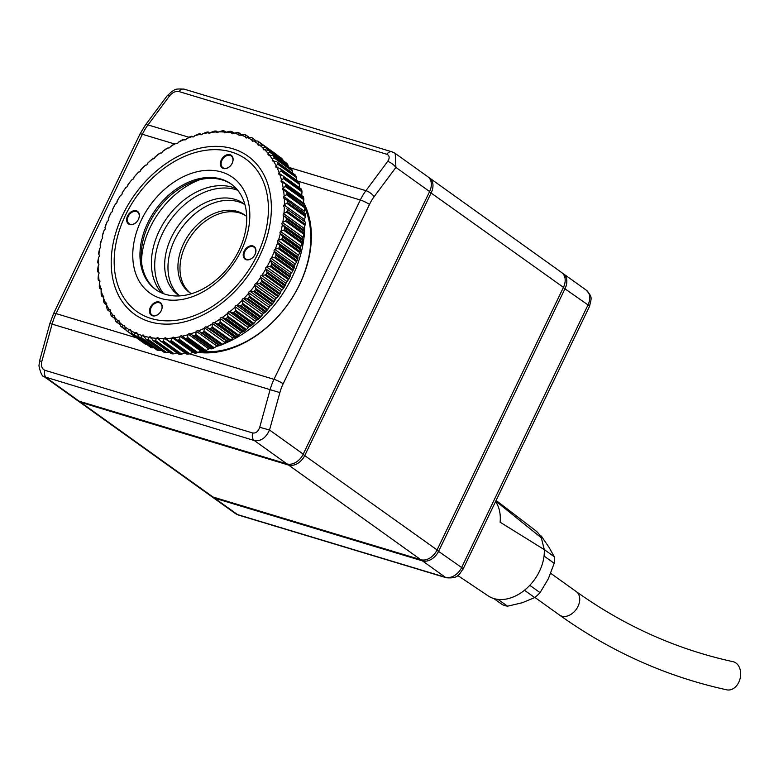<?xml version="1.0" encoding="UTF-8"?>
<svg xmlns="http://www.w3.org/2000/svg" width="779" height="779" viewBox="0 0 779 779"><rect width="100%" height="100%" fill="white"/><g stroke="black" fill="none" stroke-linecap="round" stroke-linejoin="round"><path stroke-width="1.17" d="M197.866 352.546L200.729 350.988L180.27 336.343L179.345 339.284L197.866 352.546L196.697 352.936L178.683 340.043L179.345 339.284M179.891 336.781A113.15 80.977 -54.4 0 1 174.194 337.794L195.305 353.179A115.311 82.525 -54.4 0 0 196.697 352.936M194.769 353.091L176.745 340.199M176.239 339.829L177.3 340.287A115.311 82.525 -54.4 0 0 178.683 340.043M189.755 353.744L192.744 352.322L172.276 337.677L171.224 340.481L189.755 353.744L188.567 354.056L170.552 341.163L171.224 340.481M171.877 338.096A113.15 80.977 -54.4 0 1 166.278 338.553L168.186 340.735L187.203 354.163A115.311 82.525 -54.4 0 0 188.567 354.056M187.203 354.163L186.707 353.987L187.203 354.163M168.186 340.735L169.189 341.27A115.311 82.525 -54.4 0 0 170.552 341.163M181.799 354.143L184.905 352.887L164.437 338.232L163.278 340.89L181.799 354.143L180.601 354.377L162.587 341.484L163.278 340.89M164.018 338.622A113.15 80.977 -54.4 0 1 158.556 338.514L160.308 340.832L179.267 354.348A115.311 82.525 -54.4 0 0 180.601 354.377M160.308 340.832L161.263 341.455A115.311 82.525 -54.4 0 0 162.587 341.484M159.792 340.15L156.793 338.008L156.355 338.359A113.15 80.977 -54.4 0 1 151.077 337.697L153.57 340.842A115.311 82.525 -54.4 0 0 154.855 340.998L155.547 340.491L174.068 353.754L176.979 352.887M174.068 353.754L172.86 353.89L154.855 340.998M152.674 340.131L171.575 353.734A115.311 82.525 -54.4 0 0 172.86 353.89M156.355 338.359L155.547 340.491M151.681 338.612L149.422 336.995L148.964 337.317A113.15 80.977 -54.4 0 1 143.911 336.1L146.17 339.43A115.311 82.525 -54.4 0 0 147.406 339.722L148.088 339.303L166.618 352.556L169.433 351.962M166.618 352.556L165.411 352.614L147.406 339.722M145.342 338.641L164.184 352.322A115.311 82.525 -54.4 0 0 165.411 352.614M148.964 337.317L148.088 339.303M144.115 336.47L141.895 335.496A113.15 80.977 -54.4 0 1 137.104 333.733L139.129 337.229A115.311 82.525 -54.4 0 0 140.298 337.658L140.97 337.317L159.5 350.579L161.282 350.307M159.5 350.579L158.303 350.54L140.298 337.658M138.37 336.362L157.144 350.122A115.311 82.525 -54.4 0 0 158.303 350.54M157.144 350.122L156.891 349.625M141.895 335.496L140.97 337.317M137.094 333.685L135.205 332.906A113.15 80.977 -54.4 0 1 130.706 330.627L132.498 334.259A115.311 82.525 -54.4 0 0 133.589 334.814L134.251 334.571L152.772 347.833L153.775 347.736M152.772 347.833L151.593 347.707L133.589 334.814M150.415 347.093L132.498 334.259L150.503 347.152A115.311 82.525 -54.4 0 0 151.593 347.707M150.503 347.152L150.328 346.587M135.205 332.906L134.251 334.571M130.687 330.296L128.934 329.585A113.15 80.977 -54.4 0 1 124.776 326.781L126.315 330.539A115.311 82.525 -54.4 0 0 127.328 331.221L146.559 344.328M146.491 344.337L127.328 331.221M144.222 342.809L126.305 330.53L144.329 343.432A115.311 82.525 -54.4 0 0 145.342 344.114M128.934 329.585L127.96 331.075M124.786 326.216L123.14 325.534A113.15 80.977 -54.4 0 1 119.343 322.243L120.638 326.109A115.311 82.525 -54.4 0 0 121.563 326.907L125.623 329.322M121.563 326.907L123.14 325.534M119.401 321.445L117.872 320.802A113.15 80.977 -54.4 0 1 114.464 317.043L115.516 320.987A115.311 82.525 -54.4 0 0 116.344 321.902L119.82 324.025M116.344 321.902L117.872 320.802M114.562 316.031L113.159 315.417A113.15 80.977 -54.4 0 1 110.17 311.23L110.969 315.222A115.311 82.525 -54.4 0 0 111.699 316.245L114.688 318.134M111.699 316.245L113.159 315.417M110.306 309.993L109.041 309.429A113.15 80.977 -54.4 0 1 106.489 304.823L107.044 308.854A115.311 82.525 -54.4 0 0 107.668 309.974L110.238 311.688M107.668 309.974L109.041 309.429M106.665 303.382L105.545 302.865A113.15 80.977 -54.4 0 1 103.461 297.899L103.773 301.931A115.311 82.525 -54.4 0 0 104.289 303.138L106.519 304.735M104.289 303.138L105.545 302.865M103.675 296.263L102.701 295.796A113.15 80.977 -54.4 0 1 101.095 290.489L101.182 294.511A115.311 82.525 -54.4 0 0 101.572 295.806L103.656 297.412M101.572 295.806L102.701 295.796M101.348 288.668L100.54 288.259A113.15 80.977 -54.4 0 1 99.42 282.67L99.284 286.643A115.311 82.525 -54.4 0 0 99.556 288.006L101.474 289.622L99.741 288.434M99.556 288.006L100.54 288.259M99.702 280.674L99.06 280.323A113.15 80.977 -54.4 0 1 98.436 274.481L98.086 278.395A115.311 82.525 -54.4 0 0 98.242 279.817L99.926 281.385M98.242 279.817L99.06 280.323M98.758 272.338L98.281 272.046A113.15 80.977 -54.4 0 1 98.164 265.99L97.618 269.826A115.311 82.525 -54.4 0 0 97.648 271.296L99.011 272.747L97.774 271.871M97.648 271.296L98.281 272.046M98.602 257.274L97.872 260.994A115.311 82.525 -54.4 0 0 97.774 262.504L98.222 263.487A113.15 80.977 -54.4 0 1 98.602 257.274L98.972 256.827A1.441 1.032 125.6 0 0 99.157 255.006L98.621 253.516A115.311 82.525 -54.4 0 1 98.836 251.977L99.741 248.384A113.15 80.977 -54.4 0 0 98.865 254.714M101.582 239.396L100.52 242.844A115.311 82.525 -54.4 0 0 100.189 244.392L100.209 245.784A113.15 80.977 -54.4 0 1 101.582 239.396L102 239.017A1.441 1.032 125.6 0 0 102.477 237.147L102.448 235.209A115.311 82.525 -54.4 0 1 102.906 233.651L104.104 230.38A113.15 80.977 -54.4 0 0 102.244 236.787M107.288 221.402L105.973 224.479A115.311 82.525 -54.4 0 0 105.399 226.027L104.961 227.77A113.15 80.977 -54.4 0 1 107.288 221.402L107.745 221.08A1.441 1.032 125.6 0 0 108.485 219.24L109.021 216.932A115.311 82.525 -54.4 0 1 109.693 215.403L111.115 212.521A113.15 80.977 -54.4 0 0 108.33 218.811M115.545 203.825L114.046 206.474A115.311 82.525 -54.4 0 0 113.267 207.974L112.342 209.979A113.15 80.977 -54.4 0 1 115.545 203.825L116.022 203.582A1.441 1.032 125.6 0 0 117.016 201.819L118.116 199.229A115.311 82.525 -54.4 0 1 119.002 197.778L120.56 195.354A113.15 80.977 -54.4 0 0 116.947 201.342M126.11 187.194L124.513 189.375A115.311 82.525 -54.4 0 0 123.54 190.767L122.118 192.958A113.15 80.977 -54.4 0 1 126.11 187.194L126.588 187.048A1.441 1.032 125.6 0 0 127.805 185.412L129.48 182.656A115.311 82.525 -54.4 0 1 130.541 181.322L132.157 179.404A113.15 80.977 -54.4 0 0 127.814 184.896M138.652 172.032L137.036 173.688A115.311 82.525 -54.4 0 0 135.906 174.954L133.998 177.222A113.15 80.977 -54.4 0 1 138.652 172.032L139.12 171.974A1.441 1.032 125.6 0 0 140.522 170.513L142.761 167.709A115.311 82.525 -54.4 0 1 143.959 166.531L145.546 165.148A113.15 80.977 -54.4 0 0 140.609 169.988M152.791 158.789L151.253 159.899A115.311 82.525 -54.4 0 0 149.996 160.99L147.611 163.249A113.15 80.977 -54.4 0 1 152.791 158.789L153.239 158.819A1.441 1.032 125.6 0 0 154.778 157.592L157.553 154.836A115.311 82.525 -54.4 0 1 158.858 153.852L160.328 153.015A113.15 80.977 -54.4 0 0 154.953 157.056M168.098 147.874L166.725 148.429A115.311 82.525 -54.4 0 0 165.382 149.305L162.558 151.457A113.15 80.977 -54.4 0 1 168.098 147.874L168.507 148A1.441 1.032 125.6 0 0 170.143 147.017L173.405 144.436A115.311 82.525 -54.4 0 1 174.788 143.677L176.054 143.394A113.15 80.977 -54.4 0 0 170.397 146.501M184.117 139.607L182.977 139.626A115.311 82.525 -54.4 0 0 181.585 140.259L178.381 142.216A113.15 80.977 -54.4 0 1 184.117 139.607L184.477 139.821A1.441 1.032 125.6 0 0 186.152 139.139L189.842 136.822A115.311 82.525 -54.4 0 1 191.245 136.315L192.238 136.549A113.15 80.977 -54.4 0 0 186.473 138.643M191.858 136.208L192.88 136.948L191.245 136.315M200.076 133.725L201.479 134.728L199.521 133.754A115.311 82.525 -54.4 0 0 198.119 134.134L194.594 135.809A113.15 80.977 -54.4 0 1 200.349 134.251L200.836 134.679M199.521 133.754L200.349 134.251M209.843 133.18L207.74 131.982A115.311 82.525 -54.4 0 0 206.357 132.226L202.696 133.725A113.15 80.977 -54.4 0 1 208.392 132.712L208.986 133.277M207.74 131.982L208.392 132.712M218.032 132.372L215.851 130.999A115.311 82.525 -54.4 0 0 214.488 131.106L210.71 132.411A113.15 80.977 -54.4 0 1 216.309 131.963L217.01 132.664M215.851 130.999L216.309 131.963M225.988 132.342L223.777 130.814A115.311 82.525 -54.4 0 0 222.453 130.784L218.568 131.885A113.15 80.977 -54.4 0 1 224.031 131.992L224.829 132.829M223.777 130.814L224.031 131.992M233.788 133.16L231.47 131.427A115.311 82.525 -54.4 0 0 230.185 131.262L226.231 132.148A113.15 80.977 -54.4 0 1 231.509 132.81L232.405 133.774M231.47 131.427L231.509 132.81M241.471 134.894L238.871 132.839A115.311 82.525 -54.4 0 0 237.634 132.547L233.622 133.19A113.15 80.977 -54.4 0 1 238.676 134.407L239.659 135.488M238.871 132.839L238.676 134.407M248.852 137.455L245.911 135.04A115.311 82.525 -54.4 0 0 244.742 134.611L240.692 135.01A113.15 80.977 -54.4 0 1 245.482 136.773L246.544 137.961M245.911 135.04L245.482 136.773M255.901 140.843L252.542 138.01A115.311 82.525 -54.4 0 0 251.451 137.455L247.381 137.601A113.15 80.977 -54.4 0 1 251.88 139.889L253.019 141.174M252.542 138.01L251.88 139.889M262.63 145.069L258.725 141.729L276.749 154.632L258.735 141.739A115.311 82.525 -54.4 0 0 257.713 141.048L253.652 140.931A113.15 80.977 -54.4 0 1 257.81 143.725L259.017 145.108M258.725 141.729L257.81 143.725M280.888 158.312L263.429 145.322L281.443 158.215A115.311 82.525 -54.4 0 1 282.407 159.052L282.952 160.094L264.422 146.842L263.244 148.263A113.15 80.977 -54.4 0 0 259.436 144.972L263.477 145.361A115.311 82.525 -54.4 0 1 264.402 146.16L282.407 159.052M283.098 160.659L282.952 160.094M264.422 146.842L264.402 146.16M286.146 163.23L268.58 150.259L286.604 163.162M287.539 164.174L287.996 165.265L269.476 152.002L269.534 151.282L287.539 164.174A115.311 82.525 -54.4 0 0 286.711 163.259M288.288 166.677L287.996 165.265M269.534 151.282A115.311 82.525 -54.4 0 0 268.697 150.366L264.714 149.704A113.15 80.977 -54.4 0 1 268.122 153.463L269.592 155.118M269.476 152.002L268.122 153.463M290.83 168.8L273.341 156.024A115.311 82.525 -54.4 0 1 274.072 157.046L292.076 169.939A115.311 82.525 -54.4 0 0 291.356 168.916M292.076 169.939L292.456 171.078L273.935 157.816L272.416 159.286A113.15 80.977 -54.4 0 0 269.427 155.089L272.309 155.537M292.885 173.931L292.456 171.078M273.935 157.816L274.072 157.046M294.91 174.973L277.373 162.295A115.311 82.525 -54.4 0 1 277.996 163.415L296.001 176.307A115.311 82.525 -54.4 0 0 295.387 175.187M296.001 176.307L296.293 177.476L277.772 164.213L276.097 165.684A113.15 80.977 -54.4 0 0 273.546 161.078L276.389 161.72M296.556 180.329L296.293 177.476M277.772 164.213L277.996 163.415M298.357 181.721L280.761 169.121A115.311 82.525 -54.4 0 1 281.268 170.338L299.272 183.231A115.311 82.525 -54.4 0 0 298.766 182.013M299.272 183.231L299.487 184.428L280.956 171.166L279.125 172.607A113.15 80.977 -54.4 0 0 277.042 167.641L279.827 168.468M299.428 187.671L299.487 184.428M280.956 171.166L281.268 170.338M301.122 188.985L283.468 176.463A115.311 82.525 -54.4 0 1 283.858 177.758L301.872 190.651A115.311 82.525 -54.4 0 0 301.473 189.355L301.122 188.985M301.872 190.651L301.999 191.868L283.478 178.605L281.492 180.017A113.15 80.977 -54.4 0 0 279.885 174.71L282.602 175.723M285.289 186.483L285.757 185.626L303.771 198.518L303.82 199.745L285.289 186.483L283.166 187.846A113.15 80.977 -54.4 0 0 282.047 182.247L281.638 182.12A1.441 1.032 125.6 0 1 281.238 180.533L301.707 195.188L301.999 191.868M283.478 178.605L283.858 177.758M285.289 183.873L303.498 197.155L285.484 184.263A115.311 82.525 -54.4 0 1 285.757 185.626M303.206 196.707L303.498 197.155A115.311 82.525 -54.4 0 1 303.771 198.518M286.409 194.74L286.954 193.874L304.959 206.766L304.93 208.003L286.409 194.74L284.15 196.026A113.15 80.977 -54.4 0 0 283.527 190.183L283.137 190.018A1.441 1.032 125.6 0 1 282.884 188.352L303.352 202.998L303.82 199.745M282.047 182.247L284.686 183.445M286.458 191.848L304.589 204.819L286.799 192.452A115.311 82.525 -54.4 0 1 286.954 193.874M304.589 204.819L304.813 205.344A115.311 82.525 -54.4 0 1 304.959 206.766M286.799 203.309L287.422 202.443L305.436 215.335L305.329 216.572L286.799 203.309L284.423 204.517A113.15 80.977 -54.4 0 0 284.296 198.46L283.936 198.255A1.441 1.032 125.6 0 1 283.829 196.522L304.297 211.167L304.93 208.003M283.527 190.183L286.068 191.566M286.906 200.135L305.407 213.865A115.311 82.525 -54.4 0 1 305.436 215.335M304.647 221.528A104.503 74.794 -54.4 0 0 304.54 219.629L305.329 216.572M287.422 202.443A115.311 82.525 -54.4 0 0 287.393 200.972M284.296 198.46L286.73 200.018M305.212 222.005L286.682 208.753M305.183 224.167L304.998 225.384L286.477 212.122L287.178 211.275L305.183 224.167A115.311 82.525 -54.4 0 0 305.28 222.648M304.073 228.335A1.441 1.032 -54.4 0 0 303.888 230.156L283.42 215.501A1.441 1.032 125.6 0 1 283.605 213.68L304.073 228.335L304.998 225.384M287.178 211.275A115.311 82.525 -54.4 0 0 287.266 209.765M286.477 212.122L283.984 213.232A113.15 80.977 -54.4 0 0 284.364 207.029M286.205 220.291L304.209 233.184L303.956 234.382L285.435 221.119L286.205 220.291A115.311 82.525 -54.4 0 0 286.419 218.753L285.912 217.682L303.888 230.156M304.443 230.944L304.423 231.645L286.419 218.753M304.209 233.184A115.311 82.525 -54.4 0 0 304.423 231.645M302.904 237.186A1.441 1.032 -54.4 0 0 302.573 239.036L282.115 224.391A1.441 1.032 125.6 0 1 282.446 222.541L302.904 237.186L303.956 234.382M285.435 221.119L282.845 222.122A113.15 80.977 -54.4 0 0 283.722 215.802L285.912 217.682M284.52 229.425L302.534 242.318L302.203 243.496L283.683 230.233L284.52 229.425A115.311 82.525 -54.4 0 0 284.851 227.877L284.432 226.757L302.953 240.02L302.573 239.036M302.953 240.02L302.865 240.769L284.851 227.877M302.534 242.318A115.311 82.525 -54.4 0 0 302.865 240.769M301.045 246.145A1.441 1.032 -54.4 0 0 300.577 248.004L280.109 233.359A1.441 1.032 125.6 0 1 280.586 231.499L301.045 246.145L302.203 243.496M283.683 230.233L281.005 231.11A113.15 80.977 -54.4 0 0 282.378 224.722L284.432 226.757M282.134 238.617L300.149 251.51L299.759 252.649L281.238 239.387L282.134 238.617A115.311 82.525 -54.4 0 0 282.592 237.059L282.251 235.91L300.772 249.163L300.577 248.004M300.772 249.163L300.597 249.952L282.592 237.059M300.149 251.51A115.311 82.525 -54.4 0 0 300.597 249.952M298.503 255.132A1.441 1.032 -54.4 0 0 297.899 256.992L277.431 242.337A1.441 1.032 125.6 0 1 278.045 240.477L298.503 255.132L299.759 252.649M281.238 239.387L278.483 240.127A113.15 80.977 -54.4 0 0 280.343 233.729L282.251 235.91M279.077 247.79L297.081 260.683L296.633 261.773L278.113 248.511L279.077 247.79A115.311 82.525 -54.4 0 0 279.642 246.242L279.379 245.054L297.899 258.316L297.899 256.992M297.899 258.316L297.646 259.125L279.642 246.242M297.081 260.683A115.311 82.525 -54.4 0 0 297.646 259.125M295.309 264.081A1.441 1.032 -54.4 0 0 294.559 265.921L274.101 251.266A1.441 1.032 125.6 0 1 274.841 249.426L295.309 264.081L296.633 261.773M278.113 248.511L275.299 249.105A113.15 80.977 -54.4 0 0 277.626 242.736L279.379 245.054M275.347 256.866L293.352 269.758L292.865 270.81L274.335 257.547L275.347 256.866A115.311 82.525 -54.4 0 0 276.029 255.337L275.844 254.129L294.374 267.392L294.559 265.921M294.374 267.392L294.034 268.229L276.029 255.337M293.352 269.758A115.311 82.525 -54.4 0 0 294.034 268.229M291.473 272.913A1.441 1.032 -54.4 0 0 290.596 274.724L270.138 260.079A1.441 1.032 125.6 0 1 271.004 258.268L291.473 272.913L292.865 270.81M274.335 257.547L271.472 257.985A113.15 80.977 -54.4 0 0 274.247 251.695L275.844 254.129M270.995 265.795L288.999 278.687L288.454 279.671L269.933 266.418L270.995 265.795A115.311 82.525 -54.4 0 0 271.774 264.295L271.676 263.068L290.207 276.331L290.596 274.724M290.207 276.331L289.778 277.188L271.774 264.295M288.999 278.687A115.311 82.525 -54.4 0 0 289.778 277.188M287.023 281.579A1.441 1.032 -54.4 0 0 286.029 283.342L265.571 268.697A1.441 1.032 125.6 0 1 266.564 266.924L287.023 281.579L288.454 279.671M269.933 266.418L267.041 266.691A113.15 80.977 -54.4 0 0 270.245 260.527L271.676 263.068M266.038 274.49L284.053 287.383L283.468 288.308L264.938 275.045L266.038 274.49A115.311 82.525 -54.4 0 0 266.924 273.039L266.905 271.803L285.435 285.065L286.029 283.342M285.435 285.065L284.929 285.922L266.924 273.039M284.053 287.383A115.311 82.525 -54.4 0 0 284.929 285.922M282.008 289.992A1.441 1.032 -54.4 0 0 280.907 291.706L260.439 277.061A1.441 1.032 125.6 0 1 261.549 275.347L282.008 289.992L283.468 288.308M264.938 275.045L262.026 275.153A113.15 80.977 -54.4 0 0 265.639 269.174L266.905 271.803M260.527 282.894L278.541 295.786L277.918 296.653L259.397 283.39L260.527 282.894A115.311 82.525 -54.4 0 0 261.501 281.492L261.569 280.255L280.089 293.517L280.907 291.706M280.089 293.517L279.515 294.384L261.501 281.492M278.541 295.786A115.311 82.525 -54.4 0 0 279.515 294.384M276.457 298.114A1.441 1.032 -54.4 0 0 275.25 299.749L254.782 285.104A1.441 1.032 125.6 0 1 255.999 283.468L276.457 298.114L277.918 296.653M259.397 283.39L256.476 283.313A113.15 80.977 -54.4 0 0 260.468 277.558L261.569 280.255M254.499 290.947L272.514 303.839L271.861 304.628L253.341 291.365L254.499 290.947A115.311 82.525 -54.4 0 0 255.561 289.613L255.697 288.376L274.218 301.639L275.25 299.749M274.218 301.639L273.565 302.505L255.561 289.613M272.514 303.839A115.311 82.525 -54.4 0 0 273.565 302.505M270.42 305.865A1.441 1.032 -54.4 0 0 269.106 307.413L248.647 292.768A1.441 1.032 125.6 0 1 249.952 291.21L270.42 305.865L271.861 304.628M253.341 291.365L250.429 291.103A113.15 80.977 -54.4 0 0 254.772 285.611L255.697 288.376M248.004 298.581L266.009 311.473L265.337 312.184L246.816 298.922L248.004 298.581A115.311 82.525 -54.4 0 0 249.134 297.315L249.348 296.108L267.869 309.36L269.106 307.413M267.869 309.36L267.139 310.208L249.134 297.315M266.009 311.473A115.311 82.525 -54.4 0 0 267.139 310.208M263.925 313.187A1.441 1.032 -54.4 0 0 262.533 314.648L242.065 299.993A1.441 1.032 125.6 0 1 243.467 298.532L263.925 313.187L265.337 312.184M246.816 298.922L243.934 298.474A113.15 80.977 -54.4 0 0 248.589 293.293L249.348 296.108M241.081 305.738L259.086 318.63L258.404 319.263L239.883 306.001L241.081 305.738A115.311 82.525 -54.4 0 0 242.279 304.56L242.561 303.372L261.092 316.634L262.533 314.648M261.092 316.634L260.283 317.452L242.279 304.56M259.086 318.63A115.311 82.525 -54.4 0 0 260.283 317.452M257.041 320.023A1.441 1.032 -54.4 0 0 255.57 321.376L235.102 306.731A1.441 1.032 125.6 0 1 236.582 305.378L257.041 320.023L258.404 319.263M239.883 306.001L237.04 305.368A113.15 80.977 -54.4 0 0 241.977 300.528L242.561 303.372M233.788 312.369L251.792 325.252L251.101 325.807L232.58 312.545L233.788 312.369A115.311 82.525 -54.4 0 0 235.044 311.279L235.394 310.12L253.915 323.382L255.57 321.376M253.915 323.382L253.058 324.171L235.044 311.279M251.792 325.252A115.311 82.525 -54.4 0 0 253.058 324.171M249.816 326.333A1.441 1.032 -54.4 0 0 248.277 327.57L227.809 312.924A1.441 1.032 125.6 0 1 229.347 311.688L249.816 326.333L251.101 325.807M232.58 312.545L229.795 311.717A113.15 80.977 -54.4 0 0 234.976 307.267L235.394 310.12M226.183 318.416L244.187 331.309L243.496 331.766L224.975 318.504L226.183 318.416A115.311 82.525 -54.4 0 0 227.487 317.433L227.896 316.313L246.427 329.566L248.277 327.57M246.427 329.566L245.492 330.325L227.487 317.433M244.187 331.309A115.311 82.525 -54.4 0 0 245.492 330.325M242.288 332.058A1.441 1.032 -54.4 0 0 240.701 333.169L220.233 318.523A1.441 1.032 125.6 0 1 221.83 317.413L242.288 332.058L243.496 331.766M224.975 318.504L222.258 317.491A113.15 80.977 -54.4 0 0 227.634 313.45L227.896 316.313M218.315 323.83L236.329 336.723L235.648 337.093L217.117 323.83L218.315 323.83A115.311 82.525 -54.4 0 0 219.668 322.964L220.126 321.883L238.656 335.145L240.701 333.169M238.656 335.145L237.673 335.856L219.668 322.964M236.329 336.723A115.311 82.525 -54.4 0 0 237.673 335.856M234.537 337.161A1.441 1.032 -54.4 0 0 232.911 338.135L212.443 323.489A1.441 1.032 125.6 0 1 214.069 322.516L234.537 337.161L235.648 337.093M217.117 323.83L214.488 322.642A113.15 80.977 -54.4 0 0 220.029 319.049L220.126 321.883M210.262 328.592L228.266 341.484L227.604 341.757L209.074 328.495L210.262 328.592A115.311 82.525 -54.4 0 0 211.635 327.832L212.151 326.81L230.672 340.063L232.911 338.135M230.672 340.063L229.639 340.725L211.635 327.832M228.266 341.484A115.311 82.525 -54.4 0 0 229.639 340.725M226.611 341.601A1.441 1.032 -54.4 0 0 224.956 342.429L204.488 327.784A1.441 1.032 125.6 0 1 206.143 326.946L227.604 341.757M209.074 328.495L206.532 327.122A113.15 80.977 -54.4 0 0 212.19 324.006L212.151 326.81M202.063 332.643L220.067 345.525L219.425 345.72L200.904 332.458L202.063 332.643A115.311 82.525 -54.4 0 0 203.455 332L204.02 331.036L222.541 344.299L224.956 342.429M222.541 344.299L221.47 344.893L203.455 332M220.067 345.525A115.311 82.525 -54.4 0 0 221.47 344.893M218.568 345.34A1.441 1.032 -54.4 0 0 216.903 346.022L196.435 331.377A1.441 1.032 125.6 0 1 198.109 330.686L219.425 345.72M200.904 332.458L198.47 330.9A113.15 80.977 -54.4 0 0 204.205 328.29L204.02 331.036M196.435 331.377L196.113 331.864A113.15 80.977 -54.4 0 1 190.349 333.957L193.796 335.953A115.311 82.525 -54.4 0 0 195.198 335.447L195.802 334.542L214.322 347.804L216.903 346.022M214.322 347.804L213.212 348.34L195.198 335.447M193.796 335.953L211.81 348.846A115.311 82.525 -54.4 0 0 213.212 348.34M192.695 335.7L211.187 348.943L192.666 335.681M196.113 331.864L195.802 334.542M209.308 348.408A104.503 74.794 -54.4 0 0 210.174 348.213A1.441 1.032 -54.4 0 0 208.801 348.885L188.343 334.23L187.992 334.707L187.554 337.297L206.075 350.56L208.801 348.885M216.63 346.431A104.503 74.794 -54.4 0 0 219.113 345.613M222.297 344.454A104.503 74.794 -54.4 0 0 304.725 226.65M201.576 350.433A1.441 1.032 -54.4 0 0 200.729 350.988M303.352 202.998A1.441 1.032 -54.4 0 0 303.119 203.747M304.297 211.167A1.441 1.032 -54.4 0 0 304.044 212.404M284.033 206.766A1.441 1.032 125.6 0 1 284.072 204.984L304.54 219.639A1.441 1.032 -54.4 0 0 304.501 221.421M187.992 334.707A113.15 80.977 -54.4 0 1 182.237 336.255L203.533 351.407A115.311 82.525 -54.4 0 0 204.926 351.027L186.921 338.135L187.554 337.297M202.949 351.407L184.711 338.349M206.075 350.56L204.926 351.027M185.519 338.514A115.311 82.525 -54.4 0 0 186.921 338.135M184.428 338.144L202.978 351.436M149.685 321.717A97.297 69.633 -54.4 0 0 271.355 209.902A97.297 69.633 -54.4 0 0 152.84 174.145A97.297 69.633 -54.4 0 0 149.685 321.717M180.27 336.343A1.441 1.032 125.6 0 1 181.935 335.963L182.237 336.255M188.343 334.23A1.441 1.032 125.6 0 1 190.018 333.704L190.349 333.957M204.488 327.784L204.205 328.29M212.443 323.489L212.19 324.006M220.233 318.523L220.029 319.049M227.809 312.924L227.634 313.45M235.102 306.731L234.976 307.267M242.065 299.993L241.977 300.528M248.647 292.768L248.589 293.293M254.782 285.104L254.772 285.611M260.439 277.061L260.468 277.558M284.15 196.026L283.829 196.522M283.166 187.846L282.884 188.352M281.492 180.017L281.238 180.533M279.125 172.607L278.911 173.142A1.441 1.032 125.6 0 0 279.457 174.632L279.885 174.71M276.097 165.684L275.922 166.219A1.441 1.032 125.6 0 0 276.594 167.612L277.042 167.641M272.416 159.286L272.28 159.812A1.441 1.032 125.6 0 0 273.088 161.097L273.546 161.078M268.025 153.989A1.441 1.032 125.6 0 0 268.959 155.148L269.427 155.089M263.244 148.263L263.185 148.789A1.441 1.032 125.6 0 0 264.237 149.811L264.714 149.704M257.8 144.242A1.441 1.032 125.6 0 0 258.959 145.128L259.436 144.972M251.909 140.386A1.441 1.032 125.6 0 0 253.165 141.126L253.652 140.931M245.551 137.25A1.441 1.032 125.6 0 0 246.904 137.834L247.381 137.601M238.793 134.864A1.441 1.032 125.6 0 0 240.224 135.293L240.692 135.01M231.655 133.238A1.441 1.032 125.6 0 0 233.164 133.511L233.622 133.19M224.225 132.391A1.441 1.032 125.6 0 0 225.783 132.498L226.231 132.148M216.543 132.323A1.441 1.032 125.6 0 0 218.149 132.274L218.568 131.885M208.665 133.043A1.441 1.032 125.6 0 0 210.311 132.829L210.71 132.411M200.651 134.543A1.441 1.032 125.6 0 0 202.316 134.173L202.696 133.725M192.588 136.822A1.441 1.032 125.6 0 1 192.569 136.802L192.608 136.831A1.441 1.032 125.6 0 0 194.244 136.276L194.594 135.809M176.054 143.394L176.434 143.56A1.441 1.032 125.6 0 0 178.099 142.723L178.381 142.216M160.328 153.015L160.756 153.093A1.441 1.032 125.6 0 0 162.344 151.983L162.558 151.457M145.546 165.148L146.004 165.129A1.441 1.032 125.6 0 0 147.484 163.775L147.611 163.249M132.157 179.404L132.634 179.297A1.441 1.032 125.6 0 0 133.939 177.739L133.998 177.222M120.56 195.354L121.037 195.159A1.441 1.032 125.6 0 0 122.147 193.455L122.118 192.958M111.115 212.521L111.582 212.248A1.441 1.032 125.6 0 0 112.449 210.437L112.342 209.979M104.104 230.38L104.542 230.029A1.441 1.032 125.6 0 0 105.155 228.169L104.961 227.77M99.741 248.384L100.14 247.965A1.441 1.032 125.6 0 0 100.472 246.115L100.209 245.784M98.164 265.99L98.514 265.522A1.441 1.032 125.6 0 0 98.553 263.74L98.222 263.487M98.651 272.261A1.441 1.032 125.6 0 1 98.758 273.994L98.436 274.481M99.449 280.498A1.441 1.032 125.6 0 1 99.702 282.164L99.42 282.67M100.949 288.386A1.441 1.032 125.6 0 1 101.348 289.973L101.095 290.489M103.13 295.874A1.441 1.032 125.6 0 1 103.675 297.374L103.461 297.899M105.993 302.904A1.441 1.032 125.6 0 1 106.665 304.297L106.489 304.823M109.498 309.409A1.441 1.032 125.6 0 1 110.306 310.694L110.17 311.23M113.627 315.359A1.441 1.032 125.6 0 1 114.562 316.517L114.464 317.043M118.35 320.695A1.441 1.032 125.6 0 1 119.401 321.727L119.343 322.243M123.627 325.388A1.441 1.032 125.6 0 1 124.786 326.274L124.776 326.781M129.421 329.39A1.441 1.032 125.6 0 1 130.677 330.13L130.706 330.627M135.682 332.672A1.441 1.032 125.6 0 1 137.036 333.256L137.104 333.733M142.362 335.213A1.441 1.032 125.6 0 1 143.794 335.652L143.911 336.1M149.422 336.995A1.441 1.032 125.6 0 1 150.922 337.268L151.077 337.697M156.793 338.008A1.441 1.032 125.6 0 1 158.361 338.115L158.556 338.514M164.437 338.232A1.441 1.032 125.6 0 1 166.044 338.183L166.278 338.553M172.276 337.677A1.441 1.032 125.6 0 1 173.921 337.463L174.194 337.794M246.261 259.719A7.751 5.541 -54.4 0 0 255.95 250.819A7.751 5.541 -54.4 0 0 246.515 247.975A7.751 5.541 -54.4 0 0 246.261 259.719M152.528 315.797A7.751 5.541 -54.4 0 0 162.217 306.887A7.751 5.541 -54.4 0 0 152.781 304.044A7.751 5.541 -54.4 0 0 152.528 315.797M129.694 224.556A7.751 5.541 -54.4 0 0 139.383 215.656A7.751 5.541 -54.4 0 0 129.947 212.803A7.751 5.541 -54.4 0 0 129.694 224.556M223.427 168.488A7.751 5.541 -54.4 0 0 233.116 159.578A7.751 5.541 -54.4 0 0 223.68 156.735A7.751 5.541 -54.4 0 0 223.427 168.488M231.363 151.993A93.694 67.052 -54.4 0 0 114.192 259.67A93.694 67.052 -54.4 0 0 228.315 294.102A93.694 67.052 -54.4 0 0 231.363 151.993M160.883 298.445A71.103 50.888 -54.4 0 0 249.806 216.728A71.103 50.888 -54.4 0 0 163.191 190.592A71.103 50.888 -54.4 0 0 160.883 298.445M165.596 294.365A64.861 46.419 -54.4 0 0 235.316 257.255A64.861 46.419 -54.4 0 0 231.09 183.98A64.861 46.419 -54.4 0 0 155.596 209.697A64.861 46.419 -54.4 0 0 155.586 289.467A64.861 46.419 -54.4 0 0 165.596 294.365M231.704 184.428A64.861 46.419 -54.4 0 0 156.822 210.573A64.861 46.419 -54.4 0 0 156.199 289.895M200.028 179.637A73.508 52.612 -54.4 0 0 141.457 261.452M236.378 188.674A64.861 46.419 -54.4 0 0 167.027 217.877A64.861 46.419 -54.4 0 0 161.73 292.943M237.741 190.271A64.861 46.419 -54.4 0 0 170.338 220.253A64.861 46.419 -54.4 0 0 163.687 293.722M244.908 204.556A56.215 40.235 -54.4 0 0 243.642 203.601A56.215 40.235 -54.4 0 0 178.206 225.891A56.215 40.235 -54.4 0 0 178.206 295.017A56.215 40.235 -54.4 0 0 179.521 295.903M244.937 204.643A56.215 40.235 -54.4 0 0 181.526 228.266A56.215 40.235 -54.4 0 0 179.608 295.903M246.7 216.572A47.568 34.042 -54.4 0 0 244.762 215.033A47.568 34.042 -54.4 0 0 189.394 233.895A47.568 34.042 -54.4 0 0 189.394 292.388A47.568 34.042 -54.4 0 0 191.468 293.722M245.765 215.793A47.568 34.042 -54.4 0 0 191.439 235.365A47.568 34.042 -54.4 0 0 190.436 293.099M223.963 168.225A7.206 5.161 -54.4 0 0 231.714 164.106A7.206 5.161 -54.4 0 0 231.246 155.966A7.206 5.161 -54.4 0 0 222.852 158.819A7.206 5.161 -54.4 0 0 222.852 167.68A7.206 5.161 -54.4 0 0 223.963 168.225M130.229 224.294A7.206 5.161 -54.4 0 0 137.98 220.175A7.206 5.161 -54.4 0 0 137.513 212.034A7.206 5.161 -54.4 0 0 129.119 214.887A7.206 5.161 -54.4 0 0 129.119 223.748A7.206 5.161 -54.4 0 0 130.229 224.294M153.073 315.534A7.206 5.161 -54.4 0 0 160.815 311.405A7.206 5.161 -54.4 0 0 160.347 303.265A7.206 5.161 -54.4 0 0 151.963 306.128A7.206 5.161 -54.4 0 0 151.954 314.989A7.206 5.161 -54.4 0 0 153.073 315.534M246.807 259.465A7.206 5.161 -54.4 0 0 254.548 255.337A7.206 5.161 -54.4 0 0 254.081 247.196A7.206 5.161 -54.4 0 0 245.687 250.059A7.206 5.161 -54.4 0 0 245.687 258.92A7.206 5.161 -54.4 0 0 246.807 259.465M562.487 273.215A14.412 10.312 125.6 0 1 563.344 273.741A14.412 10.312 125.6 0 1 565.087 288.522L438.713 551.113A14.412 10.312 125.6 0 1 422.413 560.861L214.614 498.171A14.412 10.312 125.6 0 1 212.385 497.09A14.412 10.312 125.6 0 1 211.606 496.447M457.75 575.496L488.141 595.867A40.362 28.881 -54.4 0 0 524.91 589.898A40.362 28.881 -54.4 0 0 544.287 549.633L500.128 522.212A42.085 30.118 -54.4 0 0 495.59 501.51M495.795 501.101L541.327 537.812A40.362 28.881 -54.4 0 0 535.115 530.246L496.106 500.449M541.327 537.812L544.287 549.633M498.044 599.402L507.528 606.189A39.641 28.365 -54.4 0 1 502.299 604.611L493.818 598.535M544.278 549.584L554.336 556.79L548.991 547.267L541.288 536.049L539.477 534.754M529.817 585.302L540.071 592.653L548.319 578.826L554.2 563.305L544.044 556.031M507.528 606.189L522.3 602.732L534.706 597.581L524.471 590.258M554.2 563.305A39.641 28.365 -54.4 0 0 554.336 556.79M534.706 597.581A39.641 28.365 -54.4 0 0 540.071 592.653M559.488 615.04A14.412 10.312 125.6 0 0 578.008 606.374A14.412 10.312 125.6 0 0 576.265 591.602C624.505 626.043 676.737 649.404 732.971 661.673A14.412 10.575 102.3 0 1 740.05 678.821A14.412 10.575 102.3 0 1 726.856 689.843C666.668 676.698 610.882 651.76 559.488 615.04L534.891 597.435M429.618 191.546A14.412 10.312 -54.4 0 0 427.866 176.765L395.226 153.405L395.907 167.417L374.154 196.668A36.038 24.451 106.8 0 0 369.47 204.458L283.166 383.794A36.038 24.451 106.8 0 0 279.875 392.577L269.534 430.008C265.834 438.012 260.77 441.518 254.334 440.544L44.276 376.744L76.907 400.104A14.412 10.312 -54.4 0 0 79.137 401.195L286.935 463.885A14.412 10.312 -54.4 0 0 303.235 454.128L429.618 191.546L395.907 167.417A7.206 2.483 36.6 0 0 387.689 161.399C389.889 157.913 389.588 155.527 386.793 154.252L178.995 91.562C175.674 90.997 172.587 92.36 169.744 95.651A7.206 2.483 -143.4 0 0 167.125 95.846L172.091 91.27C175.509 90.228 172.811 88.426 184.233 89.157L184.233 89.157A7.206 4.888 -73.2 0 0 178.995 91.562M395.08 153.297L392.032 151.837L184.233 89.157M303.615 202.53A97.657 69.886 125.6 0 1 288.493 303.421A97.657 69.886 125.6 0 1 198.246 352.381M200.446 351.329A95.496 68.348 -54.4 0 0 287.081 305.329A95.496 68.348 -54.4 0 0 304.91 208.188M303.235 454.128L269.534 430.008L259.719 427.301L270.05 389.88A43.244 29.339 -73.2 0 1 274.004 379.334L360.307 199.999A43.244 29.339 -73.2 0 1 365.935 190.66L289.632 167.641M169.744 95.651L147.991 124.913A43.244 29.339 106.8 0 0 142.372 134.261L56.069 313.586A43.244 29.339 106.8 0 0 52.115 324.132L49.914 323.382L39.583 360.813L41.774 361.563C40.898 365.994 41.93 368.895 44.861 370.278L252.659 432.968C255.843 433.426 258.2 431.547 259.719 427.301M428.645 177.408A14.412 10.312 125.6 0 1 429.502 177.933A14.412 10.312 125.6 0 1 431.254 192.715L304.881 455.306A14.412 10.312 125.6 0 1 288.571 465.053L80.773 402.363A14.412 10.312 125.6 0 1 78.552 401.282A14.412 10.312 125.6 0 1 77.773 400.64M78.552 401.282L210.749 495.911A14.412 10.312 -54.4 0 0 212.969 497.002L420.777 559.692A14.412 10.312 -54.4 0 0 437.077 549.935L563.451 287.354A14.412 10.312 -54.4 0 0 561.708 272.572L429.502 177.933M121.612 326.946L125.896 330.004L121.651 326.966M116.441 321.99L119.947 324.502L116.548 322.048M114.747 318.426L111.991 316.449M246.164 135.225L249.231 137.425M278.911 173.142L282.446 175.665M275.922 166.219L278.522 168.079M272.28 159.812L274.276 161.243M263.185 148.789L264.529 149.743M214.537 497.469L214.614 498.171L237.527 514.578L445.335 577.268L422.413 560.861L422.315 560.004M436.931 550.237L461.635 567.521L588.009 304.93L563.305 287.655M235.307 513.488A14.412 10.312 -54.4 0 0 237.527 514.578A7.206 4.888 106.8 0 0 238.53 515.075L235.307 513.488L212.385 497.09M238.53 515.075L446.338 577.765A7.206 4.888 106.8 0 1 445.335 577.268A14.412 10.312 -54.4 0 0 461.635 567.521A7.206 1.188 -154.3 0 1 463.057 569.118L589.44 306.527A7.206 1.188 -154.3 0 0 588.009 304.93A14.412 10.312 -54.4 0 0 586.266 290.148L563.344 273.741M49.914 323.382L53.663 313.392A7.206 1.188 25.7 0 1 56.069 313.586L136.549 337.862M189.492 353.841L274.004 379.334A7.206 1.188 25.7 0 1 283.166 383.794M53.663 313.392L139.967 134.056A7.206 1.188 25.7 0 1 142.372 134.261L174.36 143.911M297.714 181.118L360.307 199.999A7.206 1.188 25.7 0 1 369.47 204.458M286.935 463.885L254.334 440.544A7.206 4.888 -73.2 0 1 252.659 432.968M79.137 401.195L46.526 377.854A7.206 4.888 -73.2 0 1 44.861 370.278M188.907 137.25L147.991 124.913A7.206 2.483 -143.4 0 0 145.361 125.098L167.125 95.846M374.154 196.668A7.206 2.483 36.6 0 0 365.935 190.66L387.689 161.399M41.774 361.563L52.115 324.132L279.875 392.577M386.793 154.252A7.206 4.888 -73.2 0 1 392.032 151.837M420.777 559.692L288.571 465.053L288.483 464.196M80.695 401.662L80.773 402.363L212.969 497.002M563.451 287.354L429.472 191.848M303.089 454.439L437.077 549.935M304.647 204.838L286.283 191.702M303.304 196.727L285.026 183.64M301.278 189.005L283.069 175.966M298.571 181.731L280.43 168.741M295.202 174.963L277.11 162.013M291.2 168.761L273.147 155.839M249.27 137.416L246.067 135.118M241.763 134.845L239.095 132.936M233.992 133.112L231.772 131.524M226.076 132.274L224.148 130.891M218.081 132.342L216.28 131.057M209.872 133.17L208.236 132.002M99.926 281.404L98.407 280.313M103.626 297.481L101.776 296.156M106.499 304.871L104.483 303.43M110.267 311.931L107.843 310.188M114.756 318.484L111.845 316.391M156.988 350.034L138.944 337.122M163.95 352.225L145.887 339.284M171.283 353.637L153.161 340.666M178.907 354.26L160.727 341.251M186.765 354.104L168.527 341.046M194.808 353.16L176.492 340.053M586.266 290.148C592.128 297.266 591.982 296.409 589.44 306.527M463.057 569.118C459.016 573.831 459.289 578.797 446.338 577.765M576.265 591.602L550.743 573.325M39.583 360.813L38.95 365.799C40.537 373.131 42.309 376.783 44.267 376.744M139.967 134.056L145.361 125.098"/></g></svg>
